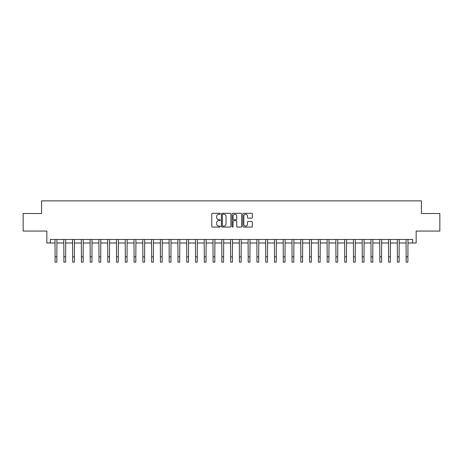 <?xml version="1.0" encoding="UTF-8"?>
<svg xmlns="http://www.w3.org/2000/svg" width="463" height="463" viewBox="0 0 463 463"><rect width="100%" height="100%" fill="white"/><g stroke="black" fill="none" stroke-linecap="round" stroke-linejoin="round"><path stroke-width="0.69" d="M220.266 213.767A0.48 0.48 0 0 0 219.786 213.287L212.459 213.287A0.689 0.689 0 0 0 211.77 213.975L211.77 226.384A0.689 0.689 0 0 0 212.459 227.073L219.786 227.073A0.48 0.48 0 0 0 220.266 226.586A0.48 0.48 0 0 0 219.786 226.106L218.837 226.106A2.205 2.205 0 0 1 216.632 223.901L216.632 222.865A2.205 2.205 0 0 1 218.837 220.66L219.786 220.66A0.48 0.48 0 0 0 220.266 220.18A0.48 0.48 0 0 0 219.786 219.694L218.837 219.694A2.205 2.205 0 0 1 216.632 217.488L216.632 216.458A2.205 2.205 0 0 1 218.837 214.253L219.786 214.253A0.48 0.48 0 0 0 220.266 213.767M251.641 218.148A0.689 0.689 0 0 0 252.329 217.454L252.329 213.975A0.689 0.689 0 0 0 251.641 213.287L243.509 213.287A0.689 0.689 0 0 0 242.82 213.975L242.82 226.384A0.689 0.689 0 0 0 243.509 227.073L251.641 227.073A0.689 0.689 0 0 0 252.329 226.384L252.329 222.176A0.689 0.689 0 0 0 251.641 221.488L248.162 221.488A0.689 0.689 0 0 0 247.474 222.176L247.474 224.26A1.846 1.846 0 0 1 245.627 226.106A1.846 1.846 0 0 1 243.787 224.26L243.787 216.094A1.846 1.846 0 0 1 245.627 214.253A1.846 1.846 0 0 1 247.474 216.094L247.474 217.454A0.689 0.689 0 0 0 248.162 218.148L251.641 218.148M50.357 243L50.357 239.487L412.643 239.487L412.643 243L416.156 243L416.156 231.06L439.85 231.06L439.85 213.507L421.423 213.507L421.423 200.873L41.577 200.873L41.577 213.507L23.15 213.507L23.15 231.06L46.844 231.06L46.844 243L55.097 243M230.898 213.975A0.689 0.689 0 0 0 230.209 213.287L222.078 213.287A0.689 0.689 0 0 0 221.389 213.975L221.389 226.384A0.689 0.689 0 0 0 222.078 227.073L230.209 227.073A0.689 0.689 0 0 0 230.898 226.384L230.898 213.975M232.791 213.287L240.922 213.287A0.689 0.689 0 0 1 241.611 213.975L241.611 226.384A0.689 0.689 0 0 1 240.922 227.073L237.444 227.073A0.689 0.689 0 0 1 236.755 226.384L236.755 221.349A0.689 0.689 0 0 0 236.066 220.66L233.757 220.66A0.689 0.689 0 0 0 233.068 221.349L233.068 226.586A0.48 0.48 0 0 1 232.588 227.073A0.48 0.48 0 0 1 232.102 226.586L232.102 213.975A0.689 0.689 0 0 1 232.791 213.287M56.851 243L63.871 243M65.63 243L72.65 243M74.404 243L81.424 243M83.178 243L90.204 243M91.958 243L98.978 243M100.731 243L107.752 243M109.511 243L116.531 243M118.285 243L125.305 243M127.065 243L134.085 243M135.838 243L142.859 243M144.612 243L151.638 243M153.392 243L160.412 243M162.166 243L169.186 243M170.945 243L177.966 243M179.719 243L186.739 243M188.499 243L195.519 243M197.273 243L204.293 243M206.047 243L213.073 243M214.826 243L221.846 243M223.6 243L230.62 243M232.38 243L239.4 243M241.154 243L248.174 243M249.927 243L256.953 243M258.707 243L265.727 243M267.481 243L274.501 243M276.261 243L283.281 243M285.034 243L292.055 243M293.814 243L300.834 243M302.588 243L309.608 243M311.362 243L318.388 243M320.141 243L327.162 243M328.915 243L335.935 243M337.695 243L344.715 243M346.469 243L353.489 243M355.248 243L362.269 243M364.022 243L371.042 243M372.796 243L379.822 243M381.576 243L388.596 243M390.35 243L397.37 243M399.129 243L406.149 243M407.903 243L412.643 243M222.836 214.253A0.48 0.48 0 0 0 222.35 214.734L222.35 225.626A0.48 0.48 0 0 0 222.836 226.106L223.832 226.106A2.205 2.205 0 0 0 226.037 223.901L226.037 216.458A2.205 2.205 0 0 0 223.832 214.253L222.836 214.253M236.755 216.128A1.846 1.846 0 0 0 234.909 214.288A1.846 1.846 0 0 0 233.068 216.128L233.068 219.005A0.689 0.689 0 0 0 233.757 219.694L236.066 219.694A0.689 0.689 0 0 0 236.755 219.005L236.755 216.128M55.01 239.487L55.097 256.861L56.851 256.861L56.932 239.487M55.097 256.861L55.097 262.127L56.851 262.127L56.851 256.861M63.79 239.487L63.871 256.861L65.63 256.861L65.711 239.487M63.871 256.861L63.871 262.127L65.63 262.127L65.63 256.861M72.564 239.487L72.65 256.861L74.404 256.861L74.485 239.487M72.65 256.861L72.65 262.127L74.404 262.127L74.404 256.861M81.343 239.487L81.424 256.861L83.178 256.861L83.265 239.487M81.424 256.861L81.424 262.127L83.178 262.127L83.178 256.861M90.117 239.487L90.204 256.861L91.958 256.861L92.039 239.487M90.204 256.861L90.204 262.127L91.958 262.127L91.958 256.861M98.897 239.487L98.978 256.861L100.731 256.861L100.818 239.487M98.978 256.861L98.978 262.127L100.731 262.127L100.731 256.861M107.671 239.487L107.752 256.861L109.511 256.861L109.592 239.487M107.752 256.861L107.752 262.127L109.511 262.127L109.511 256.861M116.444 239.487L116.531 256.861L118.285 256.861L118.366 239.487M116.531 256.861L116.531 262.127L118.285 262.127L118.285 256.861M125.224 239.487L125.305 256.861L127.065 256.861L127.146 239.487M125.305 256.861L125.305 262.127L127.065 262.127L127.065 256.861M133.998 239.487L134.085 256.861L135.838 256.861L135.919 239.487M134.085 256.861L134.085 262.127L135.838 262.127L135.838 256.861M142.778 239.487L142.859 256.861L144.612 256.861L144.699 239.487M142.859 256.861L142.859 262.127L144.612 262.127L144.612 256.861M151.551 239.487L151.638 256.861L153.392 256.861L153.473 239.487M151.638 256.861L151.638 262.127L153.392 262.127L153.392 256.861M160.331 239.487L160.412 256.861L162.166 256.861L162.253 239.487M160.412 256.861L160.412 262.127L162.166 262.127L162.166 256.861M169.105 239.487L169.186 256.861L170.945 256.861L171.026 239.487M169.186 256.861L169.186 262.127L170.945 262.127L170.945 256.861M177.879 239.487L177.966 256.861L179.719 256.861L179.8 239.487M177.966 256.861L177.966 262.127L179.719 262.127L179.719 256.861M186.658 239.487L186.739 256.861L188.499 256.861L188.58 239.487M186.739 256.861L186.739 262.127L188.499 262.127L188.499 256.861M195.432 239.487L195.519 256.861L197.273 256.861L197.354 239.487M195.519 256.861L195.519 262.127L197.273 262.127L197.273 256.861M204.212 239.487L204.293 256.861L206.047 256.861L206.133 239.487M204.293 256.861L204.293 262.127L206.047 262.127L206.047 256.861M212.986 239.487L213.073 256.861L214.826 256.861L214.907 239.487M213.073 256.861L213.073 262.127L214.826 262.127L214.826 256.861M221.765 239.487L221.846 256.861L223.6 256.861L223.687 239.487M221.846 256.861L221.846 262.127L223.6 262.127L223.6 256.861M230.539 239.487L230.62 256.861L232.38 256.861L232.461 239.487M230.62 256.861L230.62 262.127L232.38 262.127L232.38 256.861M239.313 239.487L239.4 256.861L241.154 256.861L241.235 239.487M239.4 256.861L239.4 262.127L241.154 262.127L241.154 256.861M248.093 239.487L248.174 256.861L249.927 256.861L250.014 239.487M248.174 256.861L248.174 262.127L249.927 262.127L249.927 256.861M256.867 239.487L256.953 256.861L258.707 256.861L258.788 239.487M256.953 256.861L256.953 262.127L258.707 262.127L258.707 256.861M265.646 239.487L265.727 256.861L267.481 256.861L267.568 239.487M265.727 256.861L265.727 262.127L267.481 262.127L267.481 256.861M274.42 239.487L274.501 256.861L276.261 256.861L276.342 239.487M274.501 256.861L274.501 262.127L276.261 262.127L276.261 256.861M283.2 239.487L283.281 256.861L285.034 256.861L285.121 239.487M283.281 256.861L283.281 262.127L285.034 262.127L285.034 256.861M291.974 239.487L292.055 256.861L293.814 256.861L293.895 239.487M292.055 256.861L292.055 262.127L293.814 262.127L293.814 256.861M300.747 239.487L300.834 256.861L302.588 256.861L302.669 239.487M300.834 256.861L300.834 262.127L302.588 262.127L302.588 256.861M309.527 239.487L309.608 256.861L311.362 256.861L311.449 239.487M309.608 256.861L309.608 262.127L311.362 262.127L311.362 256.861M318.301 239.487L318.388 256.861L320.141 256.861L320.222 239.487M318.388 256.861L318.388 262.127L320.141 262.127L320.141 256.861M327.081 239.487L327.162 256.861L328.915 256.861L329.002 239.487M327.162 256.861L327.162 262.127L328.915 262.127L328.915 256.861M335.854 239.487L335.935 256.861L337.695 256.861L337.776 239.487M335.935 256.861L335.935 262.127L337.695 262.127L337.695 256.861M344.634 239.487L344.715 256.861L346.469 256.861L346.555 239.487M344.715 256.861L344.715 262.127L346.469 262.127L346.469 256.861M353.408 239.487L353.489 256.861L355.248 256.861L355.329 239.487M353.489 256.861L353.489 262.127L355.248 262.127L355.248 256.861M362.182 239.487L362.269 256.861L364.022 256.861L364.103 239.487M362.269 256.861L362.269 262.127L364.022 262.127L364.022 256.861M370.961 239.487L371.042 256.861L372.796 256.861L372.883 239.487M371.042 256.861L371.042 262.127L372.796 262.127L372.796 256.861M379.735 239.487L379.822 256.861L381.576 256.861L381.657 239.487M379.822 256.861L379.822 262.127L381.576 262.127L381.576 256.861M388.515 239.487L388.596 256.861L390.35 256.861L390.436 239.487M388.596 256.861L388.596 262.127L390.35 262.127L390.35 256.861M397.289 239.487L397.37 256.861L399.129 256.861L399.21 239.487M397.37 256.861L397.37 262.127L399.129 262.127L399.129 256.861M406.068 239.487L406.149 256.861L407.903 256.861L407.99 239.487M406.149 256.861L406.149 262.127L407.903 262.127L407.903 256.861"/></g></svg>
